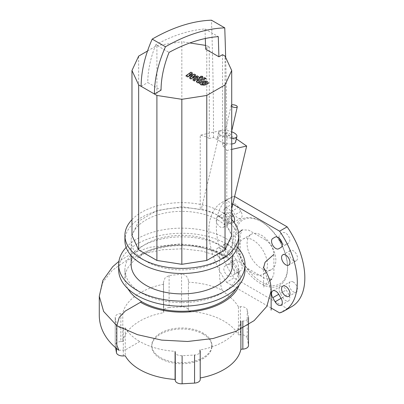 <?xml version="1.0" encoding="UTF-8"?>
<svg xmlns="http://www.w3.org/2000/svg" width="404" height="404" viewBox="0 0 404 404"><rect width="100%" height="100%" fill="white"/><g stroke="black" fill="none" stroke-linecap="round" stroke-linejoin="round"><path stroke-width="0.3" stroke-dasharray="2.02 1.52" d="M205.904 82.815L206.262 83.31L204.969 84.123L203.015 84.572L201.717 83.825L203.025 83.002L204.964 82.557L205.904 82.815L205.904 82.169M201.626 82.194L204.853 81.552L207.404 82.229L208.323 83.557L206.363 84.931L203.126 85.582L200.561 84.896L199.657 83.578L201.626 82.194L201.626 81.547M208.343 83.381L208.323 82.911M199.632 83.759L199.657 82.931M197.389 81.138L204.616 78.325L206.015 79.133L198.889 81.906L198.783 82.426L199.318 82.739L197.904 83.285L196.44 82.027L197.389 81.138L197.389 80.492M204.616 77.679L204.616 78.325M206.015 78.487L206.015 79.133M198.889 81.26L198.783 81.78M199.318 82.093L199.318 82.739M197.904 82.638L197.904 83.285M202.394 77.881L200.697 77.881L200.349 77.391L200.697 76.901L202.394 76.901L202.742 77.391L202.394 77.881M192.546 76.134L187.178 77.093L185.956 76.386L190.966 72.816L192.41 73.649L189.178 75.78L194.45 74.826L195.541 75.457L192.556 77.73L197.415 76.538L199.95 78.406L199.005 79.295L194.223 81.164L192.829 80.361L197.5 78.533L197.601 78.012L197.167 77.76L190.738 79.149L189.521 78.447L192.546 76.134L192.546 75.487M187.178 76.447L187.178 77.093M185.956 75.74L185.956 76.386M190.966 72.17L190.966 72.816M192.41 73.003L192.41 73.649M189.178 75.129L189.178 75.78M194.45 74.179L194.45 74.826M195.541 74.811L195.541 75.457M192.556 77.083L192.556 77.73M197.415 75.891L197.415 76.538M194.223 80.517L194.223 81.164M192.829 79.714L192.829 80.361M197.5 77.886L197.601 77.366M197.167 77.114L197.167 77.76M190.738 78.502L190.738 79.149M189.521 77.8L189.521 78.447M231.714 138.385A9.383 3.596 -167.1 0 1 222.528 136.299A9.383 3.596 -167.1 0 1 218.614 132.199A9.383 3.596 -167.1 0 1 221.124 130.467A9.383 3.596 -167.1 0 1 231.714 131.749M205.631 49.121L209.272 47.021L209.272 138.466L213.524 137.512L219.428 140.92A9.383 3.596 -167.1 0 1 217.322 137.83A9.383 3.596 -167.1 0 1 219.832 136.097A9.383 3.596 -167.1 0 1 230.255 137.315A9.383 3.596 -167.1 0 1 235.613 142.031M219.428 140.92L226.796 145.172L222.543 146.127L222.543 54.681M231.714 143.965A9.383 3.596 -167.1 0 1 220.897 141.769M205.318 38.506A3637.162 2099.926 120 0 0 205.01 28.962A187.229 108.1 120 0 0 155.777 44.753L169.049 52.419M155.777 44.753A78.517 45.334 120 0 0 147.778 82.522L161.05 90.183M205.01 28.962L218.281 36.623M141.142 86.35L147.778 82.522M213.524 137.512A3646.544 2105.345 120 0 0 211.484 20.2M225.659 57.469A3646.544 2105.345 -60 0 1 226.796 145.172M236.34 138.86L220.119 130.714L201.379 208.908A50.051 28.896 180 0 1 227.922 224.235L226.785 224.892L226.785 150.495L225.033 147.566L225.033 56.121M225.033 147.566L222.543 146.127M227.922 224.235L231.714 208.666M226.785 150.495L231.714 149.389M220.119 130.714L200.243 135.173L200.243 209.565L201.379 208.908M209.272 138.466L206.777 137.027L200.243 135.173M206.777 137.027L206.777 45.581L209.272 47.021M131.967 235.512L138.653 221.119L156.904 210.58L181.84 206.722L200.243 209.565M181.84 206.722L181.84 41.723L189.86 42.96M205.525 45.384L206.777 45.581M138.653 221.119L138.653 56.121M147.521 51L156.904 45.581L181.84 41.723M156.904 210.58L156.904 45.581M226.785 224.892L231.714 235.512M225.548 133.022A3.126 1.197 -167.1 0 1 229.023 133.426A3.126 1.197 -167.1 0 1 230.81 134.997A3.126 1.197 -167.1 0 1 229.972 135.572A3.126 1.197 -167.1 0 1 226.498 135.168A3.126 1.197 -167.1 0 1 224.71 133.598A3.126 1.197 -167.1 0 1 225.548 133.022M231.714 104.949A3.126 1.197 12.9 0 0 231.179 105.439A3.126 1.197 12.9 0 0 231.714 106.348M203.101 334.093A30.063 17.357 180 0 1 211.903 346.364L211.903 345.344A30.063 17.357 180 0 0 203.101 333.068A30.063 17.357 180 0 0 170.337 329.305A30.063 17.357 180 0 0 151.783 345.344L151.783 346.364A30.063 17.357 180 0 1 170.337 330.331A30.063 17.357 180 0 1 203.101 334.093M211.893 346.879A30.063 17.357 180 0 1 192.935 362.494A30.063 17.357 180 0 1 160.585 358.636A30.063 17.357 180 0 1 151.783 346.364M211.782 346.915A30.063 17.357 180 0 1 192.072 361.661A30.063 17.357 180 0 1 160.585 357.616A30.063 17.357 180 0 1 151.783 345.344M118.655 269.741A63.191 36.481 180 0 1 157.661 236.037A63.191 36.481 180 0 1 226.523 243.945A63.191 36.481 180 0 1 245.031 269.741M126.139 247.41A63.191 36.481 180 0 1 226.523 238.835A63.191 36.481 180 0 1 237.547 247.41M131.164 264.63A50.677 29.26 180 0 1 162.448 237.602A50.677 29.26 180 0 1 217.675 243.945A50.677 29.26 180 0 1 232.517 264.63M217.675 219.933A50.677 29.26 180 0 1 232.517 240.622A50.677 29.26 180 0 1 201.237 267.655A50.677 29.26 180 0 1 146.011 261.312A50.677 29.26 180 0 1 131.164 240.622A50.677 29.26 180 0 1 162.448 213.59A50.677 29.26 180 0 1 217.675 219.933M124.912 240.622A56.934 32.87 180 0 1 160.055 210.257A56.934 32.87 180 0 1 222.099 217.382A56.934 32.87 180 0 1 238.774 240.622M131.967 219.66A56.934 32.87 180 0 1 222.099 212.272A56.934 32.87 180 0 1 231.714 219.66M127.725 288.572L126.275 285.512L125.21 281.704L124.917 278.816L125.876 272.251L127.078 269.301L128.406 266.943L133.87 260.62L141.587 255.156A56.934 32.87 180 0 1 222.099 255.156A56.934 32.87 180 0 1 238.774 278.396A56.934 32.87 180 0 1 236.002 288.537M222.099 246.496A56.934 32.87 180 0 1 238.774 269.741A56.934 32.87 180 0 1 203.631 300.106A56.934 32.87 180 0 1 141.587 292.981A56.934 32.87 180 0 1 124.912 269.741A56.934 32.87 180 0 1 160.055 239.37A56.934 32.87 180 0 1 222.099 246.496M228.507 258.065C226.356 256.424 224.286 255.626 222.296 255.676C205.192 245.385 177.412 242.405 156.005 248.293C150.232 249.864 145.066 251.944 140.501 254.53A58.464 33.754 180 0 1 228.507 258.065A58.464 33.754 180 0 1 239.133 285.128M140.501 254.53L141.587 255.156M248.485 345.541A6.257 3.611 0 0 0 248.455 345.183L248.455 317.115L247.228 309.924A6.257 3.611 0 0 0 240.385 306.686L238.441 306.798L238.441 334.865L240.385 334.754L240.385 306.686M118.847 350.263L125.225 349.96L139.814 341.537C149.652 347.112 161.408 350.384 175.083 351.364L175.275 352.49A6.257 3.611 0 0 0 182.113 355.732L194.566 355.02A6.257 3.611 0 0 0 200.212 351.43A6.257 3.611 0 0 0 200.182 351.071L199.99 349.95C221.821 346.066 238.557 334.31 240.89 321.175L242.839 321.064A6.257 3.611 0 0 0 248.485 317.468A6.257 3.611 0 0 0 248.455 317.115M247.228 309.924L247.228 337.996A6.257 3.611 0 0 0 240.385 334.754M247.228 337.996L248.455 345.183M188.41 310.126L188.41 280.634L188.41 310.126A6.257 3.611 0 0 0 181.568 306.883L181.568 274.19L169.114 275.528L165.019 277.962L163.474 282.194L163.696 312.666L163.504 282.724M188.41 280.634C187.658 276.614 185.38 274.468 181.568 274.19M169.114 275.528L169.114 307.596A6.257 3.611 0 0 0 163.474 311.186A6.257 3.611 0 0 0 163.504 311.54M169.114 307.596L181.568 306.883M120.847 341.552L122.791 341.441L122.791 313.479L120.847 313.585L120.847 341.552A6.257 3.611 0 0 0 115.201 345.147A6.257 3.611 0 0 0 115.231 345.501L115.231 317.519L116.458 324.675C117.2 326.826 119.483 327.902 123.296 327.897L125.245 327.785L125.245 355.818M120.847 313.585C117.099 314.009 115.231 315.322 115.231 317.519L115.201 345.147M115.595 347.617L115.231 345.501M238.441 306.798C235.552 302.232 232.462 298.803 229.169 296.516L222.064 290.128C212.524 285.517 201.374 282.886 188.602 282.229M222.296 255.676L220.715 253.182L219.958 253.399L219.549 254.894L219.518 275.462C219.771 280.124 220.619 285.012 222.064 290.128M265.463 239.84C270.579 243.365 273.382 248.223 273.882 254.414L273.882 273.851L271.907 278.962L265.463 278.709L248.632 268.993C243.521 265.468 240.713 260.605 240.213 254.414L240.213 234.977L242.198 229.861L248.632 230.118L265.463 239.84M163.696 284.209C141.849 288.587 125.109 300.379 122.791 313.479M125.245 327.785C128.204 333.027 133.062 337.608 139.814 341.537M122.791 341.441A59.433 34.315 180 0 1 163.696 312.666M188.602 311.252A59.433 34.315 180 0 1 238.441 334.865M199.99 352.379L200.182 379.144L200.182 351.783M200.212 379.497A6.257 3.611 0 0 0 200.182 379.144M275.851 260.161A20.331 11.741 -120 0 0 266.973 239.698A20.331 11.741 -120 0 0 251.303 234.254A20.331 11.741 -120 0 0 247.097 243.561A20.331 11.741 -120 0 0 261.474 268.463A20.331 11.741 -120 0 0 271.639 269.468A20.331 11.741 -120 0 0 275.851 260.161M238.688 248.415A20.331 11.741 60 0 1 242.9 239.107A20.331 11.741 60 0 1 258.57 244.551A20.331 11.741 60 0 1 267.443 265.014A20.331 11.741 60 0 1 263.231 274.321A20.331 11.741 60 0 1 247.566 268.877A20.331 11.741 60 0 1 238.688 248.415M260.585 221.21L261.474 221.72A36.91 21.311 -120 0 0 235.37 236.794A36.91 21.311 -120 0 0 261.474 282.002A36.91 21.311 -120 0 0 287.572 266.933A36.91 21.311 -120 0 0 261.474 221.72L260.59 221.21A38.163 22.033 -120 0 0 260.585 221.21A38.163 22.033 -120 0 0 233.603 236.794A38.163 22.033 -120 0 0 260.585 283.532A38.163 22.033 -120 0 0 287.572 267.953A38.163 22.033 -120 0 0 260.59 221.21M293.284 260.464A5.944 3.434 -120 0 0 296.258 260.757A5.944 3.434 -120 0 0 297.167 255.995A5.944 3.434 -120 0 0 293.284 250.758A5.944 3.434 -120 0 0 290.314 250.465A5.944 3.434 -120 0 0 289.4 255.227A5.944 3.434 -120 0 0 293.284 260.464M220.372 217.347A5.944 3.434 60 0 1 224.25 222.584A5.944 3.434 60 0 1 223.341 227.346A5.944 3.434 60 0 1 220.372 227.053A5.944 3.434 60 0 1 216.488 221.811A5.944 3.434 60 0 1 217.397 217.049A5.944 3.434 60 0 1 220.372 217.347M227.891 222.71A5.944 3.434 -120 0 0 230.861 223.003A5.944 3.434 -120 0 0 231.775 218.241A5.944 3.434 -120 0 0 227.891 213.004A5.944 3.434 -120 0 0 224.917 212.711A5.944 3.434 -120 0 0 224.008 217.473A5.944 3.434 -120 0 0 227.891 222.71M293.284 282.037A5.944 3.434 -120 0 0 290.314 281.739A5.944 3.434 -120 0 0 289.4 286.502A5.944 3.434 -120 0 0 293.284 291.744A5.944 3.434 -120 0 0 296.258 292.036A5.944 3.434 -120 0 0 297.167 287.274A5.944 3.434 -120 0 0 293.284 282.037M220.372 258.328A5.944 3.434 60 0 1 216.488 253.091A5.944 3.434 60 0 1 217.397 248.329A5.944 3.434 60 0 1 220.372 248.622A5.944 3.434 60 0 1 224.25 253.858A5.944 3.434 60 0 1 223.341 258.621A5.944 3.434 60 0 1 220.372 258.328M227.891 244.279A5.944 3.434 -120 0 0 224.917 243.986A5.944 3.434 -120 0 0 224.008 248.748A5.944 3.434 -120 0 0 227.891 253.985A5.944 3.434 -120 0 0 230.861 254.283A5.944 3.434 -120 0 0 231.775 249.521A5.944 3.434 -120 0 0 227.891 244.279M225.068 266.014L227.417 264.66A5.944 3.434 60 0 1 233.361 268.094A5.944 3.434 60 0 1 233.361 274.957L240.88 270.614A5.944 3.434 -120 0 0 240.88 263.751A5.944 3.434 -120 0 0 234.936 260.317L232.588 261.676A5.944 3.434 -120 0 0 232.588 268.539A5.944 3.434 -120 0 0 238.532 271.968L231.012 276.311A5.944 3.434 60 0 1 225.068 272.877A5.944 3.434 60 0 1 225.068 266.014L232.588 261.676M227.417 264.66L234.936 260.317L227.417 264.66M233.361 274.957L240.88 270.614L233.361 274.957M282.638 297.435A5.944 3.434 -120 0 0 288.582 300.864A5.944 3.434 -120 0 0 288.582 294.001L286.239 289.936A5.944 3.434 -120 0 0 280.295 286.507A5.944 3.434 -120 0 0 280.295 293.37L282.638 297.435L281.063 298.344L288.582 294.001M281.063 247.415L288.582 243.072A5.944 3.434 -120 0 0 288.582 236.209A5.944 3.434 -120 0 0 282.638 232.775L280.295 234.133A5.944 3.434 -120 0 0 279.22 238.239M282.144 243.304A5.944 3.434 -120 0 0 286.239 244.425L288.582 243.072M233.866 222.165A5.944 3.434 60 0 1 233.361 222.579A5.944 3.434 60 0 1 227.417 219.15L225.068 215.085A5.944 3.434 60 0 1 225.068 208.222A5.944 3.434 60 0 1 231.012 211.656L231.714 212.868M238.532 207.313A5.944 3.434 -120 0 0 232.588 203.879A5.944 3.434 -120 0 0 232.588 210.742L234.936 214.807A5.944 3.434 -120 0 0 240.88 218.236A5.944 3.434 -120 0 0 240.88 211.373L238.532 207.313L231.012 211.656M232.805 204.151L226.523 200.525L234.042 196.182A62.564 36.123 -120 0 0 229.305 198.192A62.564 36.123 -120 0 0 234.042 277.912L287.133 308.565A62.564 36.123 -120 0 0 291.87 306.555M226.523 200.525A62.564 36.123 -120 0 0 221.786 202.53A62.564 36.123 -120 0 0 226.523 282.255L234.042 277.912M279.608 312.903L287.133 308.565M226.523 282.255L271.135 308.015M234.643 196.526L234.042 196.182M204.969 83.477L204.969 84.123M203.015 83.926L203.015 84.572M202.066 83.663L202.066 84.31M203.025 82.355L203.025 83.002M204.964 81.911L204.964 82.557M204.853 80.906L204.853 81.552M207.404 81.583L207.404 82.229M206.363 84.285L206.363 84.931M203.126 84.931L203.126 85.582M200.561 84.249L200.561 84.896M197.112 82.184L197.112 82.83M200.697 77.235L200.697 77.881M202.394 76.255L202.394 76.901M199.268 76.957L199.268 77.603M199.005 78.649L199.005 79.295M123.296 355.929L123.296 327.897M116.458 324.675L116.458 348.354M271.135 290.698L263.62 267.61M219.523 256.601L202.207 251.071L182.648 248.793L162.64 249.748L143.425 253.722L126.159 260.646L112.246 270.362L102.793 282.421L99.283 296.218M280.295 293.37L286.239 289.936M225.068 215.085L232.588 210.742M227.417 219.15L231.714 216.665M240.88 211.373L234.936 214.807M198.551 82.179L198.551 81.532M197.839 78.26L197.839 77.613M217.322 137.83L218.614 132.199M231.714 131.058L230.81 134.997M231.179 105.439L224.71 133.598M232.517 240.622L232.517 255.601M238.774 269.741L238.774 278.396M124.912 269.741L124.912 278.311M131.164 240.622L131.164 255.601M163.474 311.186L163.474 282.194M219.821 253.636L231.401 238.532L238.572 232.734M269.786 280.659L264.943 284.583L263.615 287.234L263.393 267.17M220.761 253.207L206.313 247.526L180.184 243.859L149.606 247.319L132.123 253.419L118.912 261.337M242.9 239.107L251.303 234.254M287.572 266.933L287.572 267.953M296.258 260.757L288.734 265.1M223.341 227.346L230.861 223.003M282.79 286.082L290.314 281.739M224.917 243.986L217.397 248.329M230.861 254.283L223.341 258.621M296.258 292.036L288.734 296.379M224.917 212.711L217.397 217.049M290.314 250.465L282.79 254.808M281.063 305.207L288.582 300.864M272.776 290.85L280.295 286.507M225.068 208.222L232.588 203.879M233.361 222.579L240.88 218.236M263.231 274.321L271.639 269.468M221.786 202.53L229.305 198.192"/><path stroke-width="0.61" d="M206.262 82.663L204.964 81.911L203.025 82.355L201.717 83.179L203.015 83.926L204.969 83.477L206.267 82.608M199.657 82.931L200.561 84.249L203.126 84.931L206.363 84.285L208.323 82.911L207.404 81.583L204.853 80.906L201.626 81.547L199.657 82.931L199.632 83.759M208.323 82.911L208.343 83.381M204.616 77.679L197.389 80.492L196.44 81.381L197.904 82.638L199.318 82.093L198.783 81.78L198.889 81.26L206.015 78.487L204.616 77.679M198.783 81.78L198.889 81.26M200.697 77.235L202.394 77.235L202.742 76.745L202.394 76.255L200.697 76.255L200.349 76.745L200.697 77.235M187.178 76.447L192.546 75.487L189.521 77.8L190.738 78.502L197.167 77.114L197.601 77.366L197.5 77.886L192.829 79.714L194.223 80.517L199.005 78.649L199.95 77.76L197.415 75.891L192.556 77.083L195.541 74.811L194.45 74.179L189.178 75.129L192.41 73.003L190.966 72.17L185.956 75.74L187.178 76.447M197.601 77.366L197.5 77.886M231.714 131.749A9.383 3.596 -167.1 0 1 236.906 136.395A9.383 3.596 -167.1 0 1 234.396 138.128A9.383 3.596 -167.1 0 1 231.714 138.385M236.906 136.395L235.613 142.031A9.383 3.596 -167.1 0 1 233.103 143.758A9.383 3.596 -167.1 0 1 231.714 143.965M218.902 56.782L222.543 54.681L225.033 56.121L231.714 70.518L225.033 84.916L206.777 95.455L181.84 99.308L156.904 95.455L154.414 94.016L161.05 90.183A78.517 45.334 -60 0 1 169.049 52.419A187.229 108.1 -60 0 1 218.281 36.623A3637.162 2099.926 -60 0 1 218.902 56.782L205.631 49.121A3637.162 2099.926 120 0 0 205.318 38.506M141.142 86.35L154.414 94.016A87.9 50.752 -60 0 1 165.473 46.763A196.617 113.519 -60 0 1 224.755 27.861L211.484 20.2A196.617 113.519 120 0 0 152.202 39.102A87.9 50.752 120 0 0 141.142 86.35L138.653 84.916L131.967 70.518L138.653 56.121L147.521 51M224.755 27.861A3646.544 2105.345 -60 0 1 225.659 57.469M165.473 46.763L152.202 39.102M231.714 208.666L246.662 146.036L236.34 138.86M231.714 149.389L246.662 146.036M189.86 42.96L205.525 45.384M231.714 70.518L231.714 235.512L225.033 249.909L206.777 260.449L181.84 264.307L156.904 260.449L138.653 249.909L131.967 235.512L131.967 70.518M225.033 249.909L225.033 84.916M206.777 260.449L206.777 95.455M181.84 264.307L181.84 99.308M156.904 260.449L156.904 95.455M138.653 249.909L138.653 84.916M231.714 106.348A3.126 1.197 12.9 0 0 236.441 107.413A3.126 1.197 12.9 0 0 237.279 106.838A3.126 1.197 12.9 0 0 235.492 105.267A3.126 1.197 12.9 0 0 232.017 104.863A3.126 1.197 12.9 0 0 231.714 104.949M211.903 346.364A30.063 17.357 180 0 1 211.893 346.879M211.903 345.344A30.063 17.357 180 0 1 211.782 346.915M237.547 247.41A63.191 36.481 180 0 1 245.031 264.63L245.031 269.741A63.191 36.481 180 0 1 206.025 303.444A63.191 36.481 180 0 1 137.163 295.536A63.191 36.481 180 0 1 118.655 269.741L118.655 264.63A63.191 36.481 180 0 1 126.139 247.41M245.031 264.63A63.191 36.481 180 0 1 206.025 298.334A63.191 36.481 180 0 1 137.163 290.425A63.191 36.481 180 0 1 118.655 264.63M232.517 255.601L232.517 264.63A50.677 29.26 180 0 1 201.237 291.663A50.677 29.26 180 0 1 146.011 285.32A50.677 29.26 180 0 1 131.164 264.63L131.164 255.601M231.714 219.66A56.934 32.87 180 0 1 238.774 235.512L238.774 240.622A56.934 32.87 180 0 1 203.631 270.988A56.934 32.87 180 0 1 141.587 263.863A56.934 32.87 180 0 1 124.912 240.622L124.912 235.512A56.934 32.87 180 0 1 131.967 219.66M238.774 235.512A56.934 32.87 180 0 1 203.631 265.882A56.934 32.87 180 0 1 141.587 258.757A56.934 32.87 180 0 1 124.912 235.512M236.002 288.537A56.934 32.87 180 0 1 141.587 301.642L134.502 296.657L130.851 293.006L127.725 288.572M141.587 301.642L125.225 311.085L119.276 317.367L116.812 325.664L116.812 345.102L118.847 350.263C108.807 342.814 99.505 331.088 99.283 315.711L99.283 296.218L103.636 311.454L116.812 325.664L137.471 334.663L161.666 340.112L187.623 341.486L213.181 338.491L235.966 331.32L254.161 320.609L266.882 306.298L271.135 290.698C271.251 284.042 269.407 277.518 265.605 271.114L263.393 267.17M239.133 285.128A58.464 33.754 180 0 1 198.692 310.721A58.464 33.754 180 0 1 140.501 302.268M242.839 321.064L242.839 349.132A6.257 3.611 0 0 0 248.485 345.541L248.485 317.468M242.839 349.132L240.89 349.243L240.89 321.175M116.458 348.354L116.458 352.692A6.257 3.611 0 0 0 123.296 355.929L125.245 355.818A59.433 34.315 180 0 0 175.083 379.437L175.083 351.364M116.458 352.692L115.595 347.617M199.99 349.95L199.99 352.379M240.89 349.243A59.433 34.315 180 0 1 200.212 377.977M175.275 352.49L175.275 380.558A6.257 3.611 0 0 0 182.113 383.8L182.113 355.732M175.275 380.558L175.083 379.437M194.566 355.02L194.566 383.093A6.257 3.611 0 0 0 200.212 379.497L200.212 351.43M194.566 383.093L182.113 383.8M285.764 255.101A5.944 3.434 60 0 1 289.648 260.338A5.944 3.434 60 0 1 288.734 265.1A5.944 3.434 60 0 1 285.764 264.807A5.944 3.434 60 0 1 281.881 259.57A5.944 3.434 60 0 1 282.79 254.808A5.944 3.434 60 0 1 285.764 255.101M285.764 296.082A5.944 3.434 60 0 1 281.881 290.845A5.944 3.434 60 0 1 282.79 286.082A5.944 3.434 60 0 1 285.764 286.375A5.944 3.434 60 0 1 289.648 291.617A5.944 3.434 60 0 1 288.734 296.379A5.944 3.434 60 0 1 285.764 296.082M281.063 298.344A5.944 3.434 60 0 1 281.063 305.207A5.944 3.434 60 0 1 275.119 301.773L272.776 297.713A5.944 3.434 60 0 1 272.776 290.85A5.944 3.434 60 0 1 278.72 294.279L281.063 298.344L275.119 301.773M275.119 237.118L275.119 237.118A5.944 3.434 60 0 1 281.063 240.552A5.944 3.434 60 0 1 281.063 247.415L278.72 248.768A5.944 3.434 60 0 1 272.776 245.334A5.944 3.434 60 0 1 272.776 238.471L275.129 237.113M279.22 238.239A5.944 3.434 -120 0 0 282.144 243.304M231.714 212.868L233.361 215.716A5.944 3.434 60 0 1 233.866 222.165M271.135 308.015L279.608 312.903A62.564 36.123 -120 0 0 284.35 310.898A62.564 36.123 -120 0 0 279.608 231.174L287.133 226.831L234.643 196.526M284.35 310.898L291.87 306.555A62.564 36.123 -120 0 0 287.133 226.831M279.608 231.174L232.805 204.151M263.62 267.61L265.085 262.221L273.882 254.414M200.182 351.783L200.182 351.071M272.776 297.713L278.72 294.279M231.714 216.665L233.361 215.716M196.44 82.027L196.44 81.381M200.349 77.391L200.349 76.745M202.742 77.391L202.742 76.745M199.95 78.406L199.95 77.76M237.279 106.838L231.714 131.058M238.572 232.734L242.198 229.861M271.907 278.962L269.786 280.659M271.135 290.698L271.135 310.131M118.912 261.337L112.706 266.701L102.889 280.381L99.283 296.218"/></g></svg>
